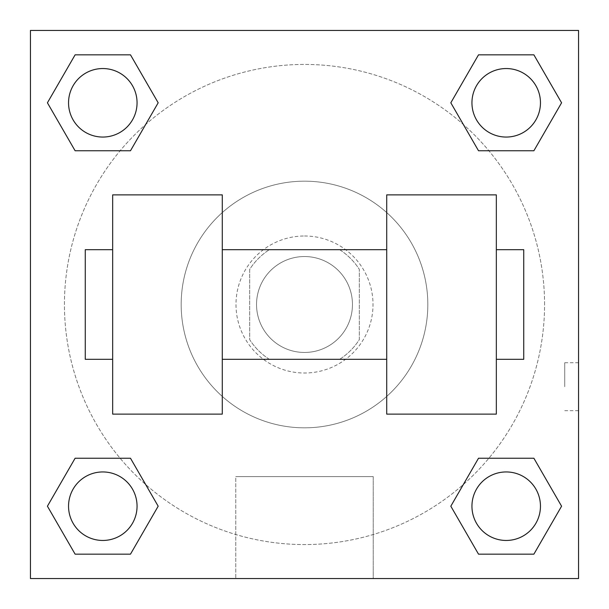 <?xml version="1.0" encoding="UTF-8"?>
<svg xmlns="http://www.w3.org/2000/svg" width="609" height="609" viewBox="0 0 609 609"><rect width="100%" height="100%" fill="white"/><g stroke="black" fill="none" stroke-linecap="round" stroke-linejoin="round"><path stroke-width="0.46" stroke-dasharray="3.04 2.28" d="M352.459 304.5A47.959 47.959 0 0 0 280.521 262.966A47.959 47.959 0 0 0 280.521 346.034A47.959 47.959 0 0 0 352.459 304.5A47.959 47.959 0 0 0 280.521 262.966A47.959 47.959 0 0 0 280.521 346.034A47.959 47.959 0 0 0 352.459 304.5M339.655 359.31L269.345 359.31A65.117 65.117 0 0 1 249.69 339.655L249.69 269.345A65.117 65.117 0 0 1 269.345 249.69L339.655 249.69A65.117 65.117 0 0 1 359.31 269.345L359.31 339.655A65.117 65.117 0 0 1 339.655 359.31L269.345 359.31A65.117 65.117 0 0 1 249.69 339.655L249.69 269.345A65.117 65.117 0 0 1 269.345 249.69L339.655 249.69A65.117 65.117 0 0 1 359.31 269.345L359.31 339.655A65.117 65.117 0 0 1 339.655 359.31M304.5 235.987A68.513 68.513 0 0 1 363.832 338.756A68.513 68.513 0 0 1 245.168 338.756A68.513 68.513 0 0 1 304.5 235.987A68.513 68.513 0 0 0 235.987 304.5A68.513 68.513 0 0 0 304.5 373.012A68.513 68.513 0 0 0 373.012 304.5A68.513 68.513 0 0 0 304.5 235.987M427.822 304.5A123.322 123.322 0 0 0 242.839 197.697A123.322 123.322 0 0 0 242.839 411.303A123.322 123.322 0 0 0 427.822 304.5A123.322 123.322 0 0 0 242.839 197.697A123.322 123.322 0 0 0 242.839 411.303A123.322 123.322 0 0 0 427.822 304.5M120.118 150.758L75.113 150.758L120.118 150.758L75.113 150.758L47.418 102.799L75.113 54.84L130.486 54.84L158.18 102.799L130.486 150.758L158.18 102.799L130.486 150.758L158.18 102.799L130.486 54.84L158.18 102.799M130.486 458.242L158.18 506.201L130.486 458.242L158.18 506.201L130.486 458.242L158.18 506.201L130.486 554.16L75.113 554.16L47.418 506.201L75.113 458.242L120.118 458.242M30.45 578.55L30.45 30.45L578.55 30.45L578.55 578.55L30.45 578.55L30.45 30.45L578.55 30.45L578.55 578.55L30.45 578.55L30.45 30.45L578.55 30.45L578.55 578.55L30.45 578.55L30.45 30.45L578.55 30.45L578.55 578.55L30.45 578.55M478.514 150.758L450.82 102.799L478.514 150.758L450.82 102.799L478.514 150.758L450.82 102.799L478.514 54.84L533.887 54.84L561.582 102.799L533.887 150.758L488.882 150.758M450.82 506.201L478.514 458.242L450.82 506.201L478.514 458.242L450.82 506.201L478.514 554.16L450.82 506.201L478.514 554.16L450.82 506.201L478.514 554.16L533.887 554.16L478.514 554.16L533.887 554.16L561.582 506.201L533.887 554.16M488.882 458.242L533.887 458.242L488.882 458.242L533.887 458.242L561.582 506.201M328.479 30.45L280.521 30.473L328.479 30.45M544.568 304.5A240.068 240.068 0 0 0 184.466 96.595A240.068 240.068 0 0 0 184.466 512.405A240.068 240.068 0 0 0 544.568 304.5A240.068 240.068 0 0 0 145.642 124.51A240.068 240.068 0 0 0 205.766 523.321A240.068 240.068 0 0 0 544.568 304.5M137.055 506.201A34.256 34.256 0 0 0 85.671 476.535A34.256 34.256 0 0 0 85.671 535.867A34.256 34.256 0 0 0 137.055 506.201A34.256 34.256 0 0 0 85.671 476.535A34.256 34.256 0 0 0 85.671 535.867A34.256 34.256 0 0 0 137.055 506.201A34.256 34.256 0 0 0 85.671 476.535A34.256 34.256 0 0 0 85.671 535.867A34.256 34.256 0 0 0 137.055 506.201A34.256 34.256 0 0 0 85.671 476.535A34.256 34.256 0 0 0 85.671 535.867A34.256 34.256 0 0 0 137.055 506.201A34.256 34.256 0 0 0 85.671 476.535A34.256 34.256 0 0 0 85.671 535.867A34.256 34.256 0 0 0 137.055 506.201M137.055 102.799A34.256 34.256 0 0 0 85.671 73.133A34.256 34.256 0 0 0 85.671 132.465A34.256 34.256 0 0 0 137.055 102.799A34.256 34.256 0 0 0 85.671 73.133A34.256 34.256 0 0 0 85.671 132.465A34.256 34.256 0 0 0 137.055 102.799A34.256 34.256 0 0 0 85.671 73.133A34.256 34.256 0 0 0 85.671 132.465A34.256 34.256 0 0 0 137.055 102.799A34.256 34.256 0 0 0 85.671 73.133A34.256 34.256 0 0 0 85.671 132.465A34.256 34.256 0 0 0 137.055 102.799A34.256 34.256 0 0 0 85.671 73.133A34.256 34.256 0 0 0 85.671 132.465A34.256 34.256 0 0 0 137.055 102.799M540.457 102.799A34.256 34.256 0 0 0 489.073 73.133A34.256 34.256 0 0 0 489.073 132.465A34.256 34.256 0 0 0 540.457 102.799A34.256 34.256 0 0 0 489.073 73.133A34.256 34.256 0 0 0 489.073 132.465A34.256 34.256 0 0 0 540.457 102.799A34.256 34.256 0 0 0 489.073 73.133A34.256 34.256 0 0 0 489.073 132.465A34.256 34.256 0 0 0 540.457 102.799A34.256 34.256 0 0 0 489.073 73.133A34.256 34.256 0 0 0 489.073 132.465A34.256 34.256 0 0 0 540.457 102.799A34.256 34.256 0 0 0 489.073 73.133A34.256 34.256 0 0 0 489.073 132.465A34.256 34.256 0 0 0 540.457 102.799M471.945 506.201A34.256 34.256 0 0 1 523.329 476.535A34.256 34.256 0 0 1 523.329 535.867A34.256 34.256 0 0 1 471.945 506.201A34.256 34.256 0 0 1 523.329 476.535A34.256 34.256 0 0 1 523.329 535.867A34.256 34.256 0 0 1 471.945 506.201M373.233 578.55L235.767 578.55L373.233 578.55L235.767 578.55L373.233 578.55L373.233 476.603L235.767 476.603L373.233 476.603L373.233 578.55M30.45 386.715L30.45 362.736L30.45 386.715M578.55 386.715L578.55 362.736L578.55 386.715M564.741 386.715L564.741 362.736L564.741 386.715M30.473 386.715L30.473 362.736L30.473 386.715M540.457 506.201A34.256 34.256 0 0 0 489.073 476.535A34.256 34.256 0 0 0 489.073 535.867A34.256 34.256 0 0 0 540.457 506.201A34.256 34.256 0 0 0 489.073 476.535A34.256 34.256 0 0 0 489.073 535.867A34.256 34.256 0 0 0 540.457 506.201A34.256 34.256 0 0 0 489.073 476.535A34.256 34.256 0 0 0 489.073 535.867A34.256 34.256 0 0 0 540.457 506.201M158.18 506.201L130.486 554.16L158.18 506.201L130.486 554.16L75.113 554.16L47.418 506.201L75.113 458.242M130.486 554.16L75.113 554.16L47.418 506.201M450.82 102.799L478.514 54.84L450.82 102.799L478.514 54.84L533.887 54.84L561.582 102.799L533.887 150.758M478.514 54.84L533.887 54.84L561.582 102.799M47.418 102.799L75.113 150.758L47.418 102.799L75.113 150.758L47.418 102.799L75.113 54.84L130.486 54.84L75.113 54.84L47.418 102.799L75.113 54.84M578.527 362.736L578.527 410.694L578.55 362.736L578.55 410.694L578.55 362.736L564.741 362.736M235.767 476.603L373.233 476.603L235.767 476.603L235.767 578.55L235.767 476.603M30.45 410.694L30.473 362.736L30.45 410.694M304.5 30.473L328.479 30.473L304.5 30.473M112.665 194.88L222.285 194.88L222.285 414.12L112.665 414.12L112.665 194.88M386.715 194.88L386.715 414.12L496.335 414.12L496.335 194.88L386.715 194.88M386.715 304.5L386.715 249.69L386.715 304.5M222.285 304.5L222.285 249.69L222.285 304.5M496.335 304.5L496.335 249.69L496.335 304.5M523.74 249.69L523.74 359.31M112.665 304.5L112.665 359.31L112.665 304.5M85.26 359.31L85.26 249.69M564.741 410.694L578.527 410.694"/><path stroke-width="0.91" d="M158.18 102.799L130.486 150.758L75.113 150.758L47.418 102.799L75.113 54.84L130.486 54.84L158.18 102.799L130.486 150.758L120.118 150.758M120.118 458.242L130.486 458.242L158.18 506.201L130.486 554.16L75.113 554.16L47.418 506.201L75.113 458.242L130.486 458.242M488.882 150.758L478.514 150.758L450.82 102.799L478.514 54.84L533.887 54.84L561.582 102.799L533.887 150.758L478.514 150.758M450.82 506.201L478.514 458.242L533.887 458.242L561.582 506.201L533.887 554.16L478.514 554.16L450.82 506.201L478.514 458.242L488.882 458.242M478.514 458.242L533.887 458.242L478.514 458.242M533.887 554.16L478.514 554.16L533.887 554.16L561.582 506.201M540.457 506.201A34.256 34.256 0 0 0 489.073 476.535A34.256 34.256 0 0 0 489.073 535.867A34.256 34.256 0 0 0 540.457 506.201M130.486 554.16L75.113 554.16L130.486 554.16L158.18 506.201M137.055 506.201A34.256 34.256 0 0 0 85.671 476.535A34.256 34.256 0 0 0 85.671 535.867A34.256 34.256 0 0 0 137.055 506.201M478.514 54.84L533.887 54.84L478.514 54.84L450.82 102.799M540.457 102.799A34.256 34.256 0 0 0 489.073 73.133A34.256 34.256 0 0 0 489.073 132.465A34.256 34.256 0 0 0 540.457 102.799M75.113 54.84L130.486 54.84L75.113 54.84L47.418 102.799M130.486 150.758L75.113 150.758L130.486 150.758M137.055 102.799A34.256 34.256 0 0 0 85.671 73.133A34.256 34.256 0 0 0 85.671 132.465A34.256 34.256 0 0 0 137.055 102.799M578.55 30.45L578.55 578.55L30.45 578.55L30.45 30.45L578.55 30.45M47.418 506.201L75.113 458.242M561.582 102.799L533.887 150.758M386.715 194.88L386.715 414.12L496.335 414.12L496.335 194.88L386.715 194.88M222.285 414.12L222.285 194.88L112.665 194.88L112.665 414.12L222.285 414.12M496.335 359.31L523.74 359.31L523.74 249.69L496.335 249.69M112.665 249.69L85.26 249.69L85.26 359.31L112.665 359.31M386.715 249.69L222.285 249.69M386.715 359.31L222.285 359.31"/></g></svg>
